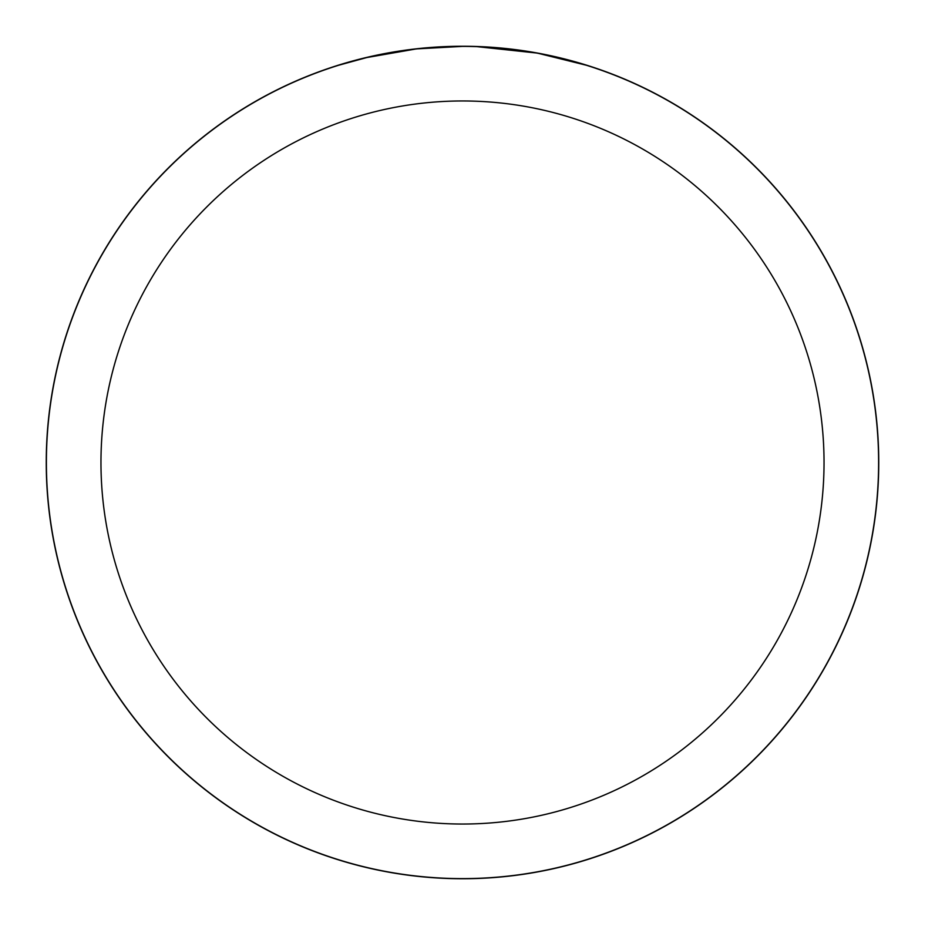 <?xml version="1.0" encoding="UTF-8"?>
<svg xmlns="http://www.w3.org/2000/svg" width="925" height="925" viewBox="0 0 925 925"><rect width="100%" height="100%" fill="white"/><g stroke="black" fill="none" stroke-linecap="round" stroke-linejoin="round"><path stroke-width="1.39" d="M462.5 46.319A416.181 416.181 0 0 1 878.681 462.5A416.181 416.181 0 0 1 462.5 878.681A416.181 416.181 0 0 1 46.319 462.5A416.181 416.181 0 0 1 462.5 46.319M470.802 46.47L476.595 46.62M513.745 49.557L515.491 49.777M462.5 46.389A416.111 416.111 0 0 1 878.611 462.5A416.111 416.111 0 0 1 462.5 878.611A416.111 416.111 0 0 1 46.389 462.5A416.111 416.111 0 0 1 462.5 46.389L417.533 48.828M538.385 53.361L586.115 65.178M536.419 53.003L476.976 46.643M462.5 100.964A361.536 361.536 0 0 1 824.036 462.5A361.536 361.536 0 0 1 462.5 824.036A361.536 361.536 0 0 1 100.964 462.5A361.536 361.536 0 0 1 462.5 100.964M415.568 49.037L366.786 57.547L338.885 65.178M431.998 47.51L434.299 47.348M400.294 51.06L407.937 49.985M46.25 462.5A416.25 416.25 0 0 1 462.5 46.25A416.25 416.25 0 0 1 878.75 462.5A416.25 416.25 0 0 1 462.5 878.75A416.25 416.25 0 0 1 46.25 462.5"/></g></svg>
